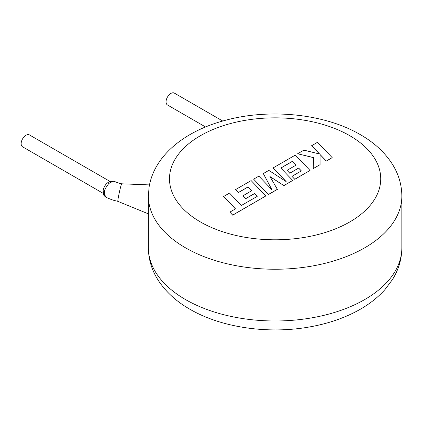 <?xml version="1.0" encoding="UTF-8"?>
<svg xmlns="http://www.w3.org/2000/svg" width="423" height="423" viewBox="0 0 423 423"><rect width="100%" height="100%" fill="white"/><g stroke="black" fill="none" stroke-linecap="round" stroke-linejoin="round"><path stroke-width="0.63" d="M106.184 197.382C114.215 200.883 114.268 200.349 117.869 201.353A8.978 0.471 -77.7 0 1 117.864 201.353A8.978 0.471 -77.7 0 1 118.889 194.527A8.978 0.471 -77.7 0 1 121.57 183.947A8.978 0.471 -77.7 0 1 121.681 183.809C118.609 183.006 119.561 183.476 114.575 181.499L112.946 181.256L108.722 183.529L105.269 188.584L104.264 194.062L106.189 197.377L105.089 196.653L103.482 194.162L105.142 188.885M103.238 193.38L22.572 146.807A6.863 3.966 -60 0 1 21.15 143.667A6.863 3.966 -60 0 1 24.148 136.756A6.863 3.966 -60 0 1 29.436 134.921L110.001 181.43M148.373 247.809A126.741 73.174 0 0 0 185.491 299.553A126.741 73.174 0 0 0 323.611 315.415A126.741 73.174 0 0 0 401.85 247.809C401.755 259.135 398.598 269.763 392.38 279.682L384.925 289.618C377.612 297.776 368.613 304.766 357.911 310.593C343.851 318.218 327.989 323.621 310.313 326.81C268.896 334.419 221.768 327.862 189.864 309.224C176.254 301.43 165.684 291.748 158.144 280.169C151.73 270.117 148.473 259.331 148.373 247.809L148.373 196.071A126.741 73.174 180 0 0 185.491 247.809A126.741 73.174 180 0 0 323.611 263.672A126.741 73.174 180 0 0 401.85 196.071C401.755 184.74 398.598 174.117 392.38 164.198C384.835 152.407 374.159 142.556 360.354 134.657C324.573 113.655 269.456 108.188 225.01 120.402C185.285 130.908 154.173 155.188 149.065 187.236L148.373 196.071M222.736 121.031L174.339 93.092A6.863 3.966 120 0 0 169.052 94.926A6.863 3.966 120 0 0 166.054 101.837A6.863 3.966 120 0 0 167.476 104.978L205.557 126.969M121.681 183.809A8.978 0.471 -77.7 0 1 121.687 183.809L149.483 184.909M103.439 192.338A6.863 3.966 -60 0 1 103.302 191.096M223.635 196.478L235.511 208.862L229.858 212.129L232.698 215.09L265.845 195.949L251.135 180.6L235.537 189.61L238.35 192.523L248.068 186.908L251.738 190.715L242.876 195.833L245.604 198.667L254.466 193.549L257.189 196.409L241.39 205.467L229.52 193.084L223.635 196.478L235.458 208.893M229.858 212.129L232.698 215.175L265.845 195.949M235.537 189.61L238.35 192.608L248.068 186.992L251.685 190.747M242.876 195.833L245.604 198.752L254.466 193.634L257.136 196.441M292.24 161.406L295.91 165.213L287.048 170.332L289.776 173.166L298.638 168.047L301.361 170.908L291.955 176.343L294.768 179.257L310.022 170.448L295.317 155.093L273.068 167.936L286.175 181.599L268.822 170.39L263.318 173.567L272.037 189.864L258.871 176.137L253.62 179.167L268.335 194.601L277.393 189.372L269.959 176.544L283.912 185.607L292.711 180.447L280.793 168.016L292.24 161.406L295.857 165.245M268.335 194.517L277.393 189.287M270.038 176.682L283.912 185.607M283.912 185.523L292.711 180.447M280.846 168.068L292.24 161.491M287.048 170.332L289.776 173.25L298.638 168.132L301.308 170.94M291.955 176.343L294.768 179.341L310.022 170.448M273.068 167.936L285.959 181.456M263.318 173.567L271.931 189.758M253.62 179.167L268.335 194.601M311.619 145.681L319.614 154.014L303.904 150.139L297.618 153.766L313.48 157.557L313.279 168.571L320.074 164.647L320.042 154.495L326.323 161.036L332.203 157.642L317.488 142.292L311.619 145.771L319.508 153.983M332.203 157.642L326.323 161.121L320.042 154.58M297.618 153.766L313.48 157.642M313.279 168.571L320.074 164.647M112.946 181.256A3.167 2.385 -93.6 0 0 111.905 181.012L111.905 181.012C106.48 182.117 104.925 185.607 103.831 188.008C102.911 190.514 102.842 192.719 103.624 194.622C103.624 195.209 104.481 196.129 106.189 197.382M113.364 181.24L121.57 183.947M200.428 221.938A105.618 60.975 0 0 0 349.795 221.938A105.618 60.975 0 0 0 349.795 135.704A105.618 60.975 0 0 0 200.428 135.704A105.618 60.975 0 0 0 200.428 221.938M114.57 181.504L111.905 181.012L111.175 181.79M117.864 201.353L148.373 213.858M401.85 196.071L401.85 247.809"/></g></svg>
